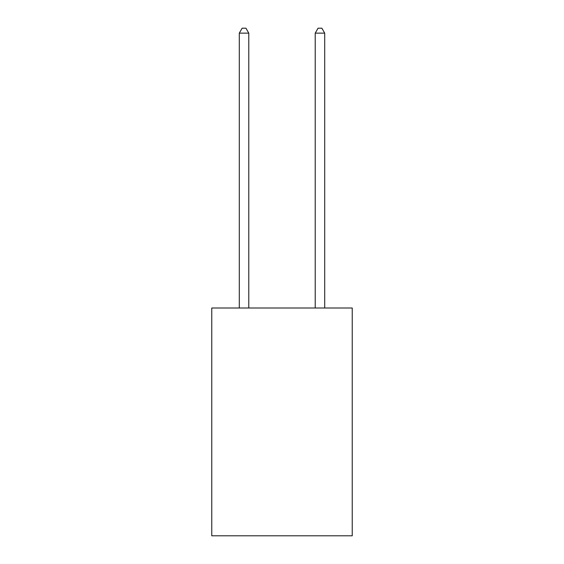 <?xml version="1.0" encoding="UTF-8"?>
<svg xmlns="http://www.w3.org/2000/svg" width="564" height="564" viewBox="0 0 564 564"><rect width="100%" height="100%" fill="white"/><g stroke="black" fill="none" stroke-linecap="round" stroke-linejoin="round"><path stroke-width="0.85" d="M352.239 308.007L352.239 535.8L211.761 535.8L211.761 308.007L352.239 308.007M248.78 308.007L248.78 33.135L239.291 33.135L239.291 308.007M239.291 33.135L242.139 28.2L245.932 28.2L248.78 33.135M324.709 308.007L324.709 33.135L315.22 33.135L315.22 308.007M315.22 33.135L318.068 28.2L321.861 28.2L324.709 33.135"/></g></svg>
